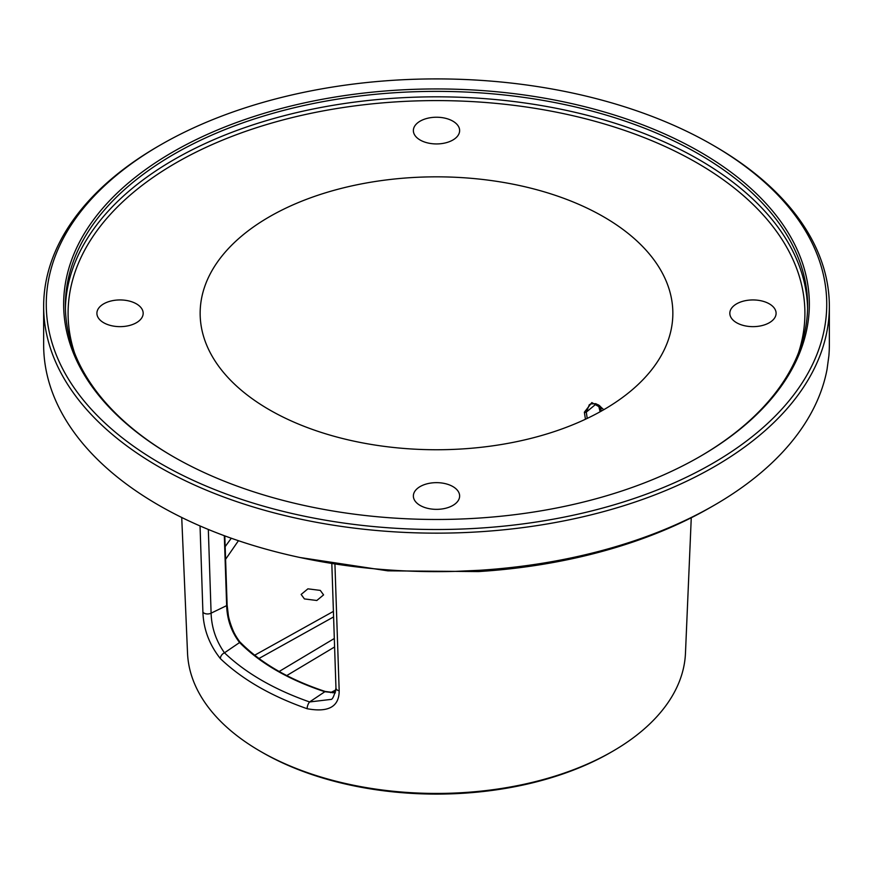 <?xml version="1.0" encoding="UTF-8"?>
<svg xmlns="http://www.w3.org/2000/svg" width="873" height="873" viewBox="0 0 873 873"><rect width="100%" height="100%" fill="white"/><g stroke="black" fill="none" stroke-linecap="round" stroke-linejoin="round"><path stroke-width="1.31" d="M43.65 306.347L43.65 344.835A392.85 226.805 0 0 0 455.706 571.368L479.081 570.309A392.85 226.805 0 0 0 714.289 505.216L714.289 505.216A392.85 226.805 0 0 0 827.037 369.421L828.87 355.911A392.85 226.805 0 0 0 829.35 344.835L829.35 306.347A392.85 226.805 0 0 0 714.289 145.966L712.444 144.896A390.231 225.299 0 0 0 160.567 144.896L158.711 145.966A392.85 226.805 0 0 0 43.65 306.347A392.85 226.805 0 0 0 286.158 515.888A392.85 226.805 0 0 0 714.289 466.717A392.85 226.805 0 0 0 829.35 306.347M158.711 145.966L160.556 144.896A390.231 225.299 180 0 1 160.567 144.896A390.231 225.299 180 0 0 160.567 463.519A390.231 225.299 180 0 0 712.433 463.519A390.231 225.299 0 0 0 712.444 144.896M714.289 505.216L710.589 507.344A387.612 223.783 180 0 1 478.513 571.575L387.743 570.833L299.93 557.498M181.726 517.482L187.531 653.211A249.045 143.783 0 0 0 260.394 751.326A249.045 143.783 0 0 0 612.606 751.326L612.606 751.326A249.045 143.783 0 0 0 685.469 653.211L691.263 517.765M598.376 404.876L600.133 411.75M587.223 418.407L586.285 412.121L589.351 404.756M585.456 419.236L584.353 412.22L591.839 402.584L603.952 409.59M603.625 409.786A236.354 136.461 0 0 0 672.777 316.659A236.354 136.461 0 0 0 529.638 187.881A236.354 136.461 0 0 0 269.375 216.799A236.354 136.461 0 0 0 200.223 316.659A236.354 136.461 0 0 0 348.753 439.992A236.354 136.461 0 0 0 603.625 409.786M776.097 313.298A23.134 13.357 180 0 1 752.963 326.644A23.134 13.357 180 0 1 729.828 313.298A23.134 13.357 180 0 1 752.963 299.941A23.134 13.357 180 0 1 776.097 313.298M436.5 117.233A23.134 13.357 180 0 1 459.635 130.59A23.134 13.357 180 0 1 436.5 143.936A23.134 13.357 180 0 1 413.366 130.59A23.134 13.357 180 0 1 436.5 117.233M96.903 313.298A23.134 13.357 180 0 1 120.038 299.941A23.134 13.357 180 0 1 143.172 313.298A23.134 13.357 180 0 1 120.038 326.644A23.134 13.357 180 0 1 96.903 313.298M436.5 509.352A23.134 13.357 180 0 1 413.366 496.006A23.134 13.357 180 0 1 436.5 482.649A23.134 13.357 180 0 1 459.635 496.006A23.134 13.357 180 0 1 436.5 509.352M699.535 456.775A371.112 214.256 0 0 0 807.612 305.626A371.112 214.256 0 0 0 578.515 107.685A371.112 214.256 0 0 0 174.087 154.128A371.112 214.256 180 0 0 65.388 305.626A371.112 214.256 180 0 0 173.465 456.775M172.854 151.989A372.858 215.271 0 0 0 172.843 456.415A372.858 215.271 0 0 0 700.146 456.426A372.858 215.271 0 0 0 700.157 456.415A372.858 215.271 0 0 0 700.146 151.989A372.858 215.271 0 0 0 172.854 151.989M231.29 538.237L225.169 546.629M224.808 535.902L227.122 605A1.31 0.786 178.1 0 0 227.024 604.727C227.526 619.306 232.12 632.117 240.817 643.15M224.317 535.716L226.653 605.633C227.111 619.524 231.41 631.823 239.584 642.539C260.296 663.36 288.69 679.751 324.767 691.711L335.363 692.856M334.937 564.395L339.182 690.816C339.171 706.694 328.488 712.663 307.143 708.723C271.088 696.087 242.17 679.39 220.4 658.646C209.345 644.7 203.518 629.204 202.907 612.137A5.238 3.132 -1.9 0 0 211.102 613.162L226.653 605.633A1.31 0.786 178.1 0 0 227.122 605.011L228.29 614.821C228.661 619.186 234.182 637.028 240.621 642.648A1.31 0.928 135.5 0 0 239.584 642.539L224.481 652.818C216.002 640.76 211.55 627.534 211.102 613.162L208.32 529.464M240.621 642.648C261.136 663.294 289.334 679.576 325.225 691.471L309.599 701.957C274.231 689.55 245.859 673.17 224.481 652.818A5.238 3.678 -46.1 0 0 220.4 658.646M339.182 690.816A5.238 3.132 178.1 0 1 335.963 688.055C334.206 696.065 332.438 699.862 330.649 699.448L309.599 701.957A5.238 2.193 -70.8 0 0 307.143 708.723M202.907 612.137L200.048 525.961M610.685 752.439L612.606 751.326L610.685 752.439A246.328 142.223 180 0 1 262.315 752.439L260.394 751.326M238.438 540.714L225.594 559.298M320.293 590.399L323.577 594.895L316.812 600.493L304.426 598.922L301.141 594.437L307.907 588.839L320.293 590.399M479.081 570.309L478.513 571.575M584.353 412.22A1.31 0.731 1.7 0 0 586.285 412.121L596.27 403.883M74.565 352.987A368.406 212.696 180 0 1 175.997 162.891A368.406 212.696 0 0 1 608.765 125.276A368.406 212.696 0 0 1 798.435 352.987M65.42 308.355A371.112 214.256 180 0 1 174.087 159.573A371.112 214.256 0 0 1 576.333 112.617A371.112 214.256 0 0 1 807.58 308.355M335.963 688.055L335.963 688.055A5.238 3.132 178.1 0 1 335.963 688.022L331.827 563.871M286.748 675.571L334.599 646.969M335.789 691.034L332.373 692.802M279.153 671.49L334.315 638.501M258.965 658.482L333.595 616.927M254.687 655.208L333.41 611.384M599.751 405.781L601.432 411.03M589.155 404.93L590.628 403.948L595.539 403.664L598.889 405.181L603.723 409.721M325.225 691.471L335.407 692.726M335.919 689.888L330.561 692.66"/></g></svg>
